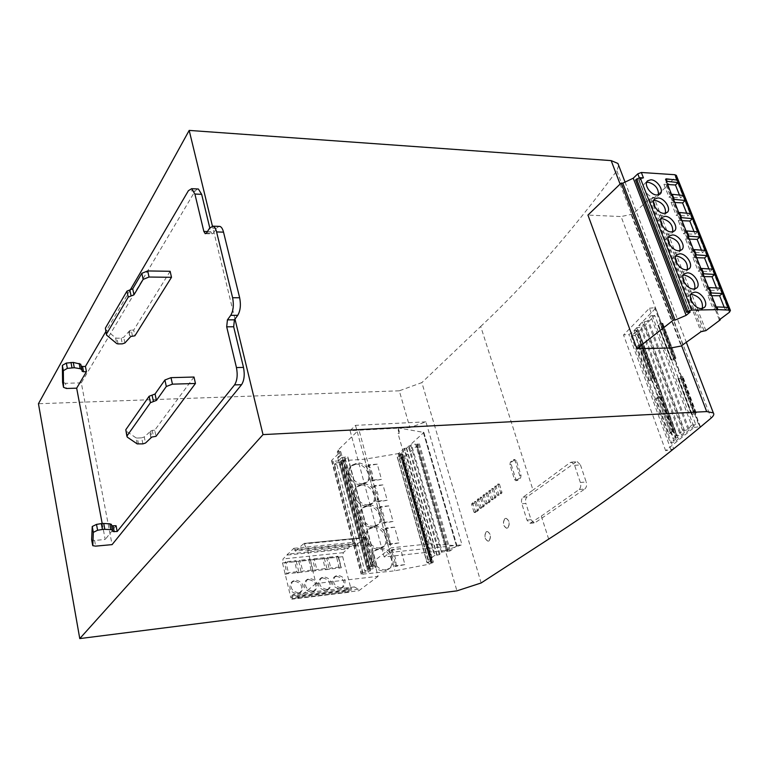 <?xml version="1.0" encoding="UTF-8"?>
<svg xmlns="http://www.w3.org/2000/svg" width="769" height="769" viewBox="0 0 769 769"><rect width="100%" height="100%" fill="white"/><g stroke="black" fill="none" stroke-linecap="round" stroke-linejoin="round"><path stroke-width="0.58" stroke-dasharray="3.85 2.88" d="M486.219 531.802L487.306 531.475C490.68 533.782 491.228 536.916 488.959 540.886L487.882 541.193C484.518 538.906 483.961 535.772 486.219 531.802M489.094 540.867C491.362 536.906 490.814 533.773 487.44 531.456L486.344 531.783C484.095 535.753 484.643 538.886 488.017 541.184L489.094 540.867M504.829 518.652L506.012 518.306C509.501 520.661 510.058 523.852 507.684 527.899L506.531 528.236C503.041 525.909 502.474 522.709 504.829 518.652M507.819 527.89C510.193 523.843 509.636 520.642 506.146 518.296L504.964 518.642C502.609 522.699 503.176 525.89 506.665 528.226L507.819 527.89M694.138 427.439L699.761 426.67L700.405 426.785L700.165 427.304L673.702 448.894L665.637 450.711L694.138 427.439L649.44 308.234L623.544 334.976L665.637 450.711M700.165 427.304L655.592 307.888L654.65 307.706L699.473 426.699M646.594 182.407L645.018 183.233C640.683 186.511 647.729 197.47 654.198 197.47L657.38 196.508L658.437 194.893M690.85 294.508L689.101 295.334C684.112 298.776 691.562 311.166 698.396 310.763L701.241 309.84L702.347 308.427M683.237 275.254L681.526 276.081C676.653 279.493 684.026 291.634 690.802 291.297L693.705 290.365L694.811 288.923M675.73 256.231L674.048 257.057C669.29 260.451 676.595 272.332 683.305 272.072L686.265 271.13L687.361 269.65M668.309 237.438L666.656 238.265C662.003 241.629 669.241 253.27 675.893 253.078L678.912 252.136L679.998 250.617M660.984 218.877L659.35 219.703C654.813 223.039 661.984 234.449 668.578 234.324L671.654 233.372L672.731 231.815M653.746 200.526L652.141 201.363C647.709 204.669 654.813 215.849 661.34 215.781L664.474 214.83L665.541 213.244M340.965 587.843C333.861 586.132 331.939 582.287 335.197 576.279L337.754 575.222C344.858 576.961 346.761 580.826 343.455 586.814L340.965 587.843M336.418 576.279L333.871 577.336C330.612 583.335 332.525 587.18 339.619 588.881L342.109 587.862C345.406 581.873 343.512 578.009 336.418 576.279M298.612 592.88C291.384 591.226 289.423 587.333 292.729 581.191L295.507 580.018C302.746 581.71 304.687 585.613 301.323 591.746L298.612 592.88M294.229 581.085L291.461 582.258C288.144 588.391 290.105 592.284 297.334 593.928L300.025 592.793C303.39 586.67 301.458 582.767 294.229 581.085M312.906 591.178C305.706 589.506 303.765 585.622 307.062 579.538L309.753 578.403C316.953 580.105 318.875 583.998 315.53 590.083L312.906 591.178M308.456 579.47L305.764 580.595C302.467 586.68 304.418 590.563 311.599 592.226L314.223 591.13C317.568 585.055 315.646 581.162 308.456 579.47M327.017 589.506C319.875 587.814 317.933 583.94 321.211 577.894L323.836 576.798C330.987 578.528 332.9 582.402 329.574 588.439L327.017 589.506M322.519 577.865L319.904 578.961C316.626 584.998 318.558 588.862 325.691 590.544L328.248 589.487C331.574 583.45 329.661 579.576 322.519 577.865M385.942 569.762C376.147 571.425 368.063 555.362 375.858 549.864L380.126 548.134C389.931 546.576 397.938 562.639 390.018 568.128L385.942 569.762M378.761 549.21L374.493 550.931C366.707 556.429 374.782 572.463 384.558 570.8L388.633 569.166C396.544 563.687 388.547 547.643 378.761 549.21M362.747 483.557C353.509 484.749 345.579 470.378 352.433 464.957L357.22 463.015C366.467 461.909 374.32 476.29 367.361 481.692L362.747 483.557M355.922 464.207L351.145 466.158C344.301 471.58 352.212 485.921 361.44 484.73L366.054 482.855C373.003 477.453 365.169 463.101 355.922 464.207M368.438 504.695C359.065 506.002 351.097 491.237 358.171 485.787L362.833 483.893C372.215 482.682 380.117 497.447 372.927 502.878L368.438 504.695M361.526 485.056L356.864 486.96C349.799 492.4 357.748 507.136 367.111 505.839L371.6 504.022C378.781 498.591 370.898 483.845 361.526 485.056M374.195 526.111C364.689 527.524 356.681 512.346 363.987 506.877L368.524 505.031C378.05 503.714 385.98 518.892 378.559 524.352L374.195 526.111M367.197 506.175L362.66 508.011C355.365 513.481 363.353 528.63 372.85 527.217L377.204 525.458C384.625 520.007 376.704 504.849 367.197 506.175M380.03 547.797C370.389 549.335 362.334 533.724 369.879 528.236L374.282 526.448C383.952 525.006 391.921 540.626 384.26 546.096L380.03 547.797M372.936 527.553L368.543 529.341C360.997 534.82 369.033 550.402 378.665 548.864L382.885 547.163C390.546 541.703 382.587 526.111 372.936 527.553M671.798 360.209L673.634 359.825L660.629 325.277L658.802 325.643L671.798 360.209L657.918 325.239L670.914 359.834L671.414 359.777L678.421 378.444L680.315 376.733L693.811 412.578L691.869 414.212L695.762 424.575L674.394 442.185L670.674 432.063L668.847 433.591L656.063 398.698L657.831 397.092L651.132 378.838L649.382 380.482L637.001 346.694L638.693 344.993L635.194 335.447L654.746 315.434L658.408 325.181L660.215 323.374L673.269 358.037L671.414 359.777M673.269 358.037L675.913 357.979L662.657 323.97L661.984 324.633L675.009 359.19L673.634 359.825M660.215 323.374L662.196 323.172L662.657 323.97M398.438 453.893L399.909 453.864L429.948 560.072L428.448 560.188L398.255 453.729L404.042 448.577L434.485 555.583L428.448 560.188M406.301 448.192L404.648 448.365L435.11 555.372L436.802 555.131L406.301 448.192L408.704 447.837L411.473 444.684L415.606 444.136L446.51 551.306L442.29 551.998L411.473 444.684M410.723 445.011L441.502 552.315L439.272 554.699L436.802 555.131M678.287 378.694L680.652 378.463L682.959 376.656L696.233 412.972L691.706 414.578L677.922 378.502L678.421 378.444M651.564 378.559L652.612 378.213L640.164 344.349L639.116 344.704L651.564 378.559L650.641 378.896L638.693 344.993M429.371 543.856L456.949 545.702L450.355 550.806L447.673 551.383L416.769 444.232L419.374 443.8L403.744 457.536L399.438 459.006L403.485 456.805L402.12 456.978L431.976 562.427L433.37 562.206L429.121 564.215L394.939 570.8L361.247 574.308L362.872 572.694L368.245 572.088L339.783 464.159L334.515 464.505L336.303 462.803L364.785 571.223L367.361 569.243L372.379 568.925L343.628 460.516L338.687 460.525L341.859 457.488L371.139 566.33L366.525 566.849L391.075 547.845L358.931 429.804L397.583 427.795L399.178 433.408L398.025 433.466L429.371 543.856L391.075 547.845M635.194 335.447L631.118 335.89L638.357 330.036L636.328 330.228L675.941 437.821L678.018 437.551L670.232 442.781L674.394 442.185M684.497 430.409L644.114 321.769L684.497 430.409L682.67 430.659L679.575 433.235L684.372 432.562L681.382 435.033L676.595 435.706L673.548 438.234L675.355 437.984L635.752 330.382L633.992 330.574L636.78 327.69L641.461 327.19L644.201 324.383L639.5 324.883L642.336 321.961L644.114 321.769M481.134 582.969L421.864 382.597L399.294 390.806L409.887 427.554L425.911 421.835L461.996 544.798L445.27 550.373L456.93 590.852M548.672 539.107L541.318 516.086L529.966 523.314L526.967 520.104L521.834 503.791C521.103 500.84 521.507 498.639 523.064 497.187L533.004 490.074L480.712 326.46L421.864 382.597M475.78 512.356L472.964 504.301L475.694 501.532L476.194 501.878L478.52 509.607L478.376 510.443L475.78 512.356L473.964 512.125L471.647 504.416L471.791 503.589L474.521 501.599L477.203 509.722L477.059 510.558L474.463 512.481M481.481 508.146L478.626 500.052L481.394 497.255L481.903 497.601L484.259 505.368L484.114 506.204L481.481 508.146L479.645 507.915L477.309 500.167L477.453 499.331L480.221 497.312L482.932 505.483L482.788 506.329L480.154 508.271M487.258 503.887L484.374 495.745L484.518 494.9L487.171 492.91L487.69 493.256L490.074 501.071L489.93 501.917L487.258 503.887L485.412 503.647L483.047 495.861L483.192 495.015L486.008 492.967L488.748 501.186L488.594 502.032L485.931 504.003M493.121 499.562L490.199 491.381L490.343 490.526L493.035 488.507L493.554 488.853L495.976 496.707L495.822 497.562L493.121 499.562L491.266 499.321L488.863 491.487L489.017 490.641L491.862 488.565L494.64 496.822L494.486 497.678L491.785 499.677M499.052 495.178L496.101 486.95L496.245 486.095L498.975 484.047L499.504 484.393L501.955 492.295L501.801 493.15L499.052 495.178L497.187 494.938L494.755 487.065L494.909 486.2L497.803 484.105L500.609 492.4L500.456 493.265L497.716 495.294M517.537 480.404L515.884 479.337L511.241 464.611L511.712 461.977L514.721 459.679L516.374 460.698L521.065 475.492L520.575 478.155L517.537 480.404L515.653 480.663L514.528 479.443L509.885 464.707L510.366 462.073L513.913 459.602L515.019 460.794L519.709 475.598L519.219 478.26L516.182 480.51M541.318 516.086L579.153 489.507C580.778 487.959 581.172 485.604 580.335 482.461L574.606 465.332L571.627 462.131L570.165 462.563L533.004 490.074M480.712 326.46C526.14 283.886 571.511 231.998 616.815 170.785L618.67 165.431M670.626 348.021L621.073 216.56L587.949 215.07M234.978 319.077L212.407 226.076M206.553 232.949L213.407 233.161L216.522 228.306L218.819 226.365M197.431 188.963L195.115 191.02L81.293 382.856L112.082 544.625M213.407 233.161L212.09 233.901L210.677 231.632L209.774 227.884M307.831 550.681L369.591 544.394L378.098 576.317L315.963 583.517L307.831 550.681L303.928 543.472L365.486 537.406L356.239 544.942L354.692 542.222L343.272 552.671L342.695 556.698L350.645 587.564L346.521 588.054L347.29 591.063L290.865 597.869L282.502 562.889L283.069 558.938L293.777 548.326L295.248 551.123L303.928 543.472M445.27 550.373L384.144 556.958L350.097 430.669L409.887 427.554M399.294 390.806L38.45 403.735M425.911 421.835L355.509 425.353L350.097 430.669M384.144 556.958L390.027 552.43L461.996 544.798M355.509 425.353L390.027 552.43M523.064 497.187L527.13 496.832L575.77 462.159L570.165 462.563M527.13 496.832C525.573 498.283 525.169 500.484 525.9 503.426L521.834 503.791M526.967 520.104L531.043 519.7L525.9 503.426M531.043 519.7L534.051 522.91L535.291 522.564L531.206 522.968M579.153 489.507L584.776 489.026L535.291 522.564M574.606 465.332L580.451 464.899L577.336 461.717L575.77 462.159M580.451 464.899L586.189 481.98L580.335 482.461M584.776 489.026C586.545 487.459 587.016 485.114 586.189 481.98M655.409 308.513L631.368 333.313L628.84 334.4L623.544 334.976M649.44 308.234L654.65 307.706M703.981 330.651L652.247 197.825L650.978 198.988L649.411 198.902L632.993 214.032L621.073 216.56M652.247 197.825L654.131 197.931L667.242 185.887L666.3 185.829L675.499 177.379L676.46 175.659M102.181 523.458L105.209 539.492L94.587 540.444L95.644 546.134M81.293 382.856L65.461 383.308L66.422 388.48M62.597 382.347L65.461 383.308M82.12 371.196L80.832 364.468M130.24 289.942L105.834 331.593M378.098 576.317L358.854 590.727L358.46 589.217L354.326 586.92L351.606 588.843L350.645 587.564M369.591 544.394L365.486 537.406M291.778 596.581L291.845 595.6L348.328 588.833L348.261 589.785L291.778 596.581L292.595 598.686L291.778 599.195L290.865 597.869M315.963 583.517L297.872 598.119L297.497 596.561L293.595 594.168L291.845 595.6M297.872 598.119L358.854 590.727M338.014 450.125L339.494 455.7L337.678 457.44L338.745 457.372L337.274 451.816L339.081 450.057L338.014 450.125L358.931 429.804M397.583 427.795L423.882 432.428L456.949 545.702M337.274 451.816L340.734 451.605L331.814 460.218L331.593 460.919L333.188 461.265L364.631 459.228L399.063 453.45L402.225 452.172L423.882 432.428M337.678 457.44L366.525 566.849M341.859 457.488L347.511 456.824L376.56 565.734L370.764 566.618M376.56 565.734L347.78 457.036L343.628 460.516M344.416 460.237L373.196 568.656L376.82 565.888M373.196 568.656L372.379 568.925M336.303 462.803L341.571 462.467L370.168 570.617L364.785 571.223M370.168 570.617L341.571 462.467M341.84 462.669L340.561 463.88L369.053 571.809L370.427 570.761M369.053 571.809L368.245 572.088M431.976 562.427L431.332 562.6L401.495 457.151L400.889 457.19L430.717 562.668L431.332 562.6M430.717 562.668L400.812 457.19L397.237 457.055L401.12 454.556L431.13 560.543L427.189 562.62L397.381 456.853M397.448 457.122L427.228 562.831L430.63 562.677M429.948 560.072L431.995 559.774L431.13 560.543M435.11 555.372L434.485 555.583M441.502 552.315L442.29 551.998M446.51 551.306L415.702 444.126L416.49 444.078L447.414 551.2L446.606 551.286M399.178 433.408L398.025 433.466M649.411 198.902L700.992 331.708M667.242 185.887L720.072 319.289M705.894 330.632L654.131 197.931M719.323 319.846L666.3 185.829M665.579 179.321L677.287 180.081M689.851 311.887L638.866 180.244L643.442 177.899M170.141 271.284L133.691 330.093L134.892 335.813M193.999 377.031L154.723 430.236L156.001 436.321M116.09 525.736L112.553 530.197M112.534 530.235L105.209 539.492M111.438 524.496L112.764 531.437M91.674 539.886L94.587 540.444M354.326 586.92L293.595 594.168M348.328 588.833L347.482 589.342L346.521 588.054M358.46 589.217L297.497 596.561M356.239 544.942L295.248 551.123M347.742 547.932L287.25 554.122M293.777 548.326L354.692 542.222M287.471 555.026L347.973 548.816M285.155 573.982L341.33 567.772L338.562 556.967L341.061 567.983L339.139 568.195L336.678 557.333L326.767 558.381L329.209 569.291L325.325 569.723L322.893 558.794L312.858 559.851L315.28 570.838L311.349 571.271L308.936 560.265L298.785 561.341L301.179 572.396L297.199 572.838L294.815 561.764L284.549 562.85L286.914 573.972L284.905 574.193M286.914 573.972L288.423 572.674L298.737 571.54L297.199 572.838M362.872 572.694L334.515 464.505M367.361 569.243L338.687 460.525M371.139 566.33L340.734 451.605M364.631 459.228L394.939 570.8M388.951 543.596L389.258 544.731L398.948 542.914L394.603 527.121L384.952 528.899L385.259 530.024C387.999 534.244 389.229 538.771 388.951 543.596L390.162 542.645L390.469 543.789L398.948 542.914M383.106 522.103L383.404 523.218L393.055 521.459L388.758 505.867L379.155 507.588L379.453 508.703C382.174 512.875 383.395 517.345 383.106 522.103L384.298 521.122L384.596 522.247L393.055 521.459M377.329 500.879L377.627 501.984L387.22 500.283L382.991 484.883L373.426 486.546L373.724 487.642C376.426 491.776 377.627 496.188 377.329 500.879L378.502 499.869L378.809 500.984L387.22 500.283M371.629 479.923L371.927 481.01L381.472 479.366L377.291 464.159L367.774 465.764L368.072 466.85C370.745 470.936 371.936 475.29 371.629 479.923L372.782 478.895L373.08 479.981L381.472 479.366M394.872 565.359L395.189 566.513L404.927 564.638L400.524 548.653L390.825 550.479L391.133 551.613C393.901 555.891 395.151 560.476 394.872 565.359L396.102 564.446L396.41 565.6L404.927 564.638M339.494 455.7L340.561 455.633L338.745 457.372M340.561 455.633L339.081 450.057M428.275 560.063L398.255 453.729M440.012 554.161L409.406 447.222M677.922 378.502L691.36 414.28L691.869 414.212M693.811 412.578L696.464 412.444M695.532 412.347L682.026 376.522L680.315 376.733M682.026 376.522L682.959 376.656M695.762 424.575L691.514 425.17L650.584 315.867L654.746 315.434M658.408 325.181L657.918 325.239M675.009 359.19L675.701 358.556M660.629 325.277L661.984 324.633M658.283 325.45L658.802 325.643M644.48 321.836L647.508 320.99L650.584 315.867M635.752 330.382L636.328 330.228M631.118 335.89L670.232 442.781M670.674 432.063L673.615 431.39L673.173 432.313L668.847 433.591M670.174 432.13L657.341 397.15L657.831 397.092M651.132 378.838L650.641 378.896M638.654 346.511L641.202 345.425L653.631 379.204L651.045 380.271L638.654 346.511L637.001 346.694M638.212 345.041L639.116 344.704M640.164 344.349L641.567 344.358L654.275 378.598L641.567 344.358M641.827 344.8L641.202 345.425M649.382 380.482L651.045 380.271M653.631 379.204L654.275 378.598M654.025 378.194L652.612 378.213M656.063 398.698L660.331 397.419L661.109 396.525L658.264 396.814L671.116 431.793M657.341 397.15L658.264 396.814M675.941 437.821L675.355 437.984M691.514 425.17L687.995 429.573L684.862 430.438M650.978 198.988L702.587 331.689M671.721 194.797L669.04 197.229L663.926 184.281L666.579 181.83M678.931 213.003L676.211 215.397L671.039 202.295L673.731 199.873M686.227 231.421L683.478 233.776L678.239 220.52L680.959 218.136M693.619 250.06L690.831 252.386L685.525 238.967L688.284 236.621M701.088 268.929L698.271 271.217L692.907 257.634L695.695 255.327M708.662 288.029L705.798 290.278L700.367 276.532L703.202 274.254M716.324 307.369L713.43 309.58L707.922 295.661L710.796 293.422M638.866 180.244L689.735 311.897M635.55 180.052L638.539 179.706M683.276 195.451L680.575 197.864L669.04 197.229M679.46 195.057L680.575 197.864M663.926 184.281L667.636 184.512M728.041 307.379L725.119 309.58L713.43 309.58M724.187 307.216L725.119 309.58M707.922 295.661L711.69 295.69M720.351 288.154L717.477 290.394L705.798 290.278M716.497 287.952L717.477 290.394M700.367 276.532L704.125 276.59M712.757 269.16L709.912 271.438L698.271 271.217M708.912 268.929L709.912 271.438M692.907 257.634L696.656 257.73M705.25 250.406L702.453 252.713L690.831 252.386M701.415 250.127L702.453 252.713M685.525 238.967L689.274 239.101M697.839 231.863L695.07 234.218L683.478 233.776M694.003 231.546L695.07 234.218M678.239 220.52L681.968 220.684M690.514 213.551L687.784 215.935L676.211 215.397M686.688 213.196L687.784 215.935M671.039 202.295L674.759 202.487M132.422 335.842L131.22 330.112L133.691 330.093M131.22 330.112L129.596 330.757L130.788 336.476M105.372 329.286L115.59 337.889L116.917 338.216L121.166 338.168L123.703 337.293L129.596 330.757M154.723 430.236L152.185 430.352L149.82 431.918L151.08 438.013M150.935 438.176L149.82 431.918M149.667 432.091L144.274 436.955L145.524 443.021M142.89 443.886L141.64 437.83L144.274 436.955M141.64 437.83L137.305 438.051L138.545 444.117M137.19 443.896L135.95 437.821L137.305 438.051M135.95 437.821L126.01 430.938L127.25 437.1M347.29 591.063L348.251 592.351L349.116 591.832L348.261 589.785M355.855 543.452L294.873 549.585M294.229 550.162L355.163 544.01M329.209 569.291L330.795 568.012L340.744 566.916L339.139 568.195M315.28 570.838L316.838 569.541L326.902 568.435L325.325 569.723M301.179 572.396L302.717 571.098L312.906 569.973L311.349 571.271M326.902 568.435L324.201 557.698L322.893 558.794M326.767 558.381L328.084 557.294L330.795 568.012M336.678 557.333L338.004 556.247L328.084 557.294M340.744 566.916L338.004 556.247M284.549 562.85L285.799 561.745L288.423 572.674M294.815 561.764L296.084 560.659L285.799 561.745M298.737 571.54L296.084 560.659M298.785 561.341L300.064 560.245L302.717 571.098M308.936 560.265L310.224 559.169L300.064 560.245M312.906 569.973L310.224 559.169M312.858 559.851L314.156 558.755L316.838 569.541M324.201 557.698L314.156 558.755M342.628 457.709L371.533 566.743M368.755 568.877L340.042 460.17M389.258 544.731L390.469 543.789M385.259 530.024L386.451 529.053L388.691 533.773L390.162 542.645M384.952 528.899L386.153 527.928L386.451 529.053M394.603 527.121L386.153 527.928M383.404 523.218L384.596 522.247M379.453 508.703L380.636 507.703L382.481 511.414L383.914 516.268L384.298 521.122M379.155 507.588L380.338 506.598L380.636 507.703M388.758 505.867L380.338 506.598M377.627 501.984L378.809 500.984M373.724 487.642L374.897 486.623L376.723 490.295L378.137 495.082L378.502 499.869M373.426 486.546L374.59 485.527L374.897 486.623M382.991 484.883L374.59 485.527M371.927 481.01L373.08 479.981M368.072 466.85L369.216 465.803L371.033 469.436L372.427 474.165L372.782 478.895M367.774 465.764L368.928 464.716L369.216 465.803M377.291 464.159L368.928 464.716M395.189 566.513L396.41 565.6M391.133 551.613L392.344 550.681L394.228 554.468L395.689 559.447L396.102 564.446M390.825 550.479L392.036 549.537L392.344 550.681M400.524 548.653L392.036 549.537M404.042 448.577L404.648 448.365M401.12 454.556L401.927 453.652L399.909 453.864M401.495 457.151L402.12 456.978M340.561 463.88L339.783 464.159M688.899 428.823L648.344 320.135M637.405 331.362L676.951 438.695M292.595 598.686L349.116 591.832M344.214 457.603L373.157 566.561M370.379 568.695L341.628 460.073M373.849 566.032L344.868 456.988M340.984 460.679L369.687 569.223M682.67 430.659L642.336 321.961M633.992 330.574L673.548 438.234M679.575 433.235L639.5 324.883M636.78 327.69L676.595 435.706M684.372 432.562L644.201 324.383M641.461 327.19L681.382 435.033M661.917 323.191L674.98 357.835M437.167 555.228L406.666 448.346M616.815 170.785L711.094 418.096M620.093 184.089L681.68 345.877M471.647 504.416L472.964 504.301M475.271 512L473.964 512.125M478.376 510.443L477.059 510.558M478.52 509.607L477.203 509.722M476.194 501.878L474.877 501.994M475.694 501.532L474.367 501.648M473.108 503.474L471.791 503.589M477.309 500.167L478.626 500.052M480.971 507.79L479.645 507.915M484.114 506.204L482.788 506.329M484.259 505.368L482.932 505.483M481.903 497.601L480.577 497.716M481.394 497.255L480.067 497.36M478.779 499.216L477.453 499.331M483.047 495.861L484.374 495.745M486.739 503.532L485.412 503.647M489.93 501.917L488.594 502.032M490.074 501.071L488.748 501.186M487.69 493.256L486.364 493.371M487.171 492.91L485.845 493.025M484.518 494.9L483.192 495.015M488.863 491.487L490.199 491.381M492.593 499.206L491.266 499.321M495.822 497.562L494.486 497.678M495.976 496.707L494.64 496.822M493.554 488.853L492.227 488.969M493.035 488.507L491.699 488.613M490.343 490.526L489.017 490.641M494.755 487.065L496.101 486.95M498.523 494.823L497.187 494.938M501.801 493.15L500.456 493.265M501.955 492.295L500.609 492.4M499.504 484.393L498.168 484.499M498.975 484.047L497.639 484.153M496.245 486.095L494.909 486.2M509.885 464.707L511.241 464.611M515.884 479.337L514.528 479.443M520.575 478.155L519.219 478.26M521.065 475.492L519.709 475.598M516.374 460.698L515.019 460.794M514.721 459.679L513.365 459.766M511.712 461.977L510.366 462.073M671.049 449.923L628.84 334.4M631.253 214.839L681.151 346.012M207.447 231.536L210.677 231.632M195.115 191.02L188.395 190.702M366.227 537.771L304.639 543.846M398.294 428.15L399.89 433.754M456.315 545.509L423.238 432.13M631.368 333.313L673.702 448.894M682.997 345.233L632.993 214.032M675.499 177.379L729.425 312.272M639.299 177.745L639.895 179.264M216.522 228.306L209.639 228.085M347.799 589.237L351.923 588.746M343.272 552.671L283.069 558.938M338.6 557.131L342.695 556.698M282.502 562.889L338.562 556.967M331.814 460.218L361.517 573.741M362.843 574.472L333.188 461.265M399.438 459.006L429.121 564.215M399.063 453.45L400.582 458.814M423.565 433.226L456.575 546.365M450.355 550.806L419.374 443.8M403.744 457.536L402.225 452.172M657.726 398.477L670.53 433.36M152.185 430.352L153.464 436.446M348.568 592.245L292.085 599.099M402.6 457.728L432.418 562.995M449.298 551.19L418.355 444.203M401.803 453.95L431.861 560.024M439.272 554.699L408.704 447.837M696.233 412.972L682.737 377.214M660.331 397.419L673.173 432.313M106.785 335.342L105.613 329.555M115.59 337.889L116.753 343.599M118.09 343.916L116.917 338.216M121.166 338.168L122.329 343.858M124.886 342.984L123.703 337.293M128.808 331.977L129.999 337.697M150.503 430.986L151.772 437.08M403.398 457.026L433.274 562.379M448.077 551.402L417.163 444.376M400.697 453.643L430.755 559.851M695.512 413.578L682.045 377.839M687.995 429.573L647.508 320.99M678.806 378.848L692.235 414.587M638.212 330.535L677.825 437.965M672.193 431.447L659.331 396.468M660.994 396.833L673.846 431.745M128.952 331.795L130.144 337.514M694.099 414.193L680.652 378.463M673.615 431.39L660.744 396.439M647.517 180.878L645.018 183.233M691.956 293.066L689.101 295.334M684.333 273.783L681.526 276.081M676.816 254.722L674.048 257.057M669.386 235.9L666.656 238.265M662.051 217.3L659.35 219.703M654.707 199.008L652.141 201.363M333.871 577.336L335.197 576.279M291.461 582.258L292.729 581.191M305.764 580.595L307.062 579.538M319.904 578.961L321.211 577.894M374.493 550.931L375.858 549.864M351.145 466.158L352.433 464.957M356.864 486.96L358.171 485.787M362.66 508.011L363.987 506.877M368.543 529.341L369.879 528.236M671.289 359.892L658.293 325.306M678.277 378.829L691.706 414.578M416.769 444.328L447.673 551.383M686.457 342.638L625.053 182.109M529.966 523.314L534.051 522.91M475.627 512.404L474.31 512.519M475.838 501.484L474.521 501.599M481.327 508.194L480 508.319M481.548 497.207L480.221 497.312M487.104 503.935L485.777 504.051M487.335 492.862L486.008 492.967M492.958 499.61L491.622 499.725M493.198 488.459L491.862 488.565M498.898 495.226L497.553 495.342M499.148 483.999L497.803 484.105M517.008 480.558L515.653 480.663M515.268 459.506L513.913 459.602M571.627 462.131L577.336 461.717M205.669 233.709L212.09 233.901M399.198 433.437L397.602 427.824M700.405 426.785L655.592 307.888M92.799 545.702L91.742 540.001M62.674 382.501L63.635 387.682M347.482 589.342L351.606 588.843M365.736 537.32L304.168 543.385M660.052 194.067L657.38 196.508M704.01 307.706L701.241 309.84M696.551 288.106L693.705 290.365M689.072 268.833L686.265 271.13M681.69 249.8L678.912 252.136M674.384 230.998L671.654 233.372M667.175 212.417L664.474 214.83M639.01 179.821L690.206 311.964M348.251 592.351L291.778 599.195M342.109 587.862L343.455 586.814M300.025 592.793L301.323 591.746M314.223 591.13L315.53 590.083M328.248 589.487L329.574 588.439M331.593 460.919L361.247 574.308M388.633 569.166L390.018 568.128M366.054 482.855L367.361 481.692M371.6 504.022L372.927 502.878M377.204 525.458L378.559 524.352M382.885 547.163L384.26 546.096M347.828 456.892L376.877 565.763M341.888 462.534L370.485 570.646M397.237 457.055L427.026 562.793M678.296 378.559L691.735 414.318M675.913 357.979L662.849 323.365M401.927 453.652L431.995 559.774M671.27 360.171L658.283 325.604M106.382 334.342L106.535 335.082M127 436.879L126.875 436.234M403.485 456.805L433.37 562.206M678.018 437.551L638.357 330.036M654.39 378.281L641.932 344.464M661.109 396.525L673.98 431.457M416.779 444.136L447.702 551.238"/><path stroke-width="1.15" d="M658.437 194.893C658.639 188.511 655.246 184.3 648.267 182.253L646.594 182.407M656.861 195.028C650.382 195.018 643.317 184.041 647.642 180.763L650.891 179.783C657.37 179.85 664.397 190.779 660.052 194.067L656.861 195.028M702.347 308.427C703.145 301.265 699.694 296.594 692.013 294.392L690.85 294.508M701.28 308.532C694.426 308.936 686.957 296.507 691.956 293.066L694.859 292.133C701.713 291.797 709.133 304.168 704.116 307.619L701.28 308.532M694.811 288.923C695.493 281.896 692.062 277.301 684.497 275.129L683.237 275.254M693.648 289.029C686.861 289.355 679.46 277.196 684.333 273.783L687.313 272.832C694.09 272.572 701.443 284.674 696.551 288.106L693.648 289.029M687.361 269.65C687.947 262.758 684.516 258.24 677.076 256.106L675.73 256.231M686.111 269.765C679.392 270.025 672.058 258.115 676.816 254.722L679.854 253.77C686.563 253.578 693.859 265.43 689.072 268.833L686.111 269.765M679.998 250.617C680.488 243.86 677.066 239.419 669.741 237.304L668.309 237.438M678.662 250.742C672.01 250.925 664.743 239.255 669.386 235.9L672.481 234.939C679.133 234.814 686.352 246.426 681.69 249.8L678.662 250.742M672.731 231.815C673.115 225.182 669.703 220.828 662.494 218.732L660.984 218.877M671.308 231.94C664.714 232.065 657.514 220.636 662.051 217.3L665.195 216.329C671.789 216.272 678.95 227.653 674.384 230.998L671.308 231.94M665.541 213.244C665.839 206.736 662.436 202.458 655.332 200.392L653.746 200.526M664.041 213.378C657.505 213.426 650.372 202.228 654.804 198.921L658.004 197.95C664.541 197.95 671.625 209.101 667.175 212.417L664.041 213.378M241.562 384.683L112.082 544.625L95.644 546.134L92.799 545.702L93.328 532.35L97.596 530.254L103.507 529.274L110.88 529.61L112.447 530.091L112.812 531.542L111.707 525.756L116.09 525.736L117.196 531.514L234.545 384.904L241.562 384.683C244.234 380.472 244.878 374.714 243.494 367.399L233.67 326.767L234.42 319.827L227.432 319.856L226.692 326.815L236.448 367.563C237.832 374.897 237.198 380.684 234.545 384.904M97.596 530.254L96.5 524.4L102.402 523.429L109.775 523.795L110.88 529.61M548.672 539.107L481.134 582.969L456.93 590.852L79.765 638.587L263.017 434.61L706.682 411.578L713.324 412.876C714.401 414.135 713.661 415.875 711.094 418.096C655.005 465.38 600.868 505.714 548.672 539.107M618.67 165.431L617.92 163.461L611.163 160.606L620.093 184.089M676.46 175.659L674.98 174.726L641.336 172.477L637.789 173.852L633.233 178.216L622.803 183.176L621.15 183.08L587.949 215.07L636.876 348.674L670.626 348.021L681.151 346.012L700.992 331.708L705.894 330.632L720.284 319.846L719.323 319.846L729.425 312.272L730.425 310.455L729.291 310.09L677.287 180.081L666.117 178.831L667.108 181.34L678.114 182.551L683.276 195.451L672.25 194.317L674.269 199.392L685.294 200.498L690.514 213.551L679.469 212.523L681.507 217.656L692.552 218.656L697.839 231.863L686.775 230.95L688.841 236.15L699.905 237.035L705.25 250.406L694.176 249.598L696.262 254.856L707.345 255.635L712.757 269.16L701.655 268.477L703.77 273.802L714.872 274.456L720.351 288.154L709.239 287.577L711.373 292.97L722.495 293.508L728.041 307.379L716.9 306.927L717.986 309.647L729.291 310.09M212.407 226.076L189.184 130.413L611.163 160.606M263.017 434.61L234.978 319.077L234.42 319.827M79.765 638.587L38.45 403.735L189.184 130.413M209.774 227.884L201.661 194.346L198.383 189.011L197.431 188.963M636.876 348.674L673.375 320.106L675.057 320.096L686.131 315.357L690.206 311.964L686.65 312.349L687.794 311.455L691.533 310.109L717.986 309.647M673.375 320.106L621.15 183.08M218.819 226.365L219.915 226.403C221.472 226.961 222.683 228.874 223.529 232.151L239.659 297.766C241.043 304.947 240.399 310.801 237.746 315.319L234.978 319.077M130.24 289.942L188.395 190.702L191.635 188.684L194.893 194.028L203.843 231.421L205.246 233.699L206.553 232.949L209.639 228.085L212.994 226.173C214.551 226.73 215.743 228.643 216.589 231.93L223.529 232.151M112.812 531.542L117.196 531.514M74.276 367.717L80.178 368.707L81.841 369.735L80.716 364.189L73.276 362.43L74.276 367.717L67.345 368.37L63.337 370.677L63.51 387.307L66.422 388.48L76.669 388.172L102.181 523.458M73.276 362.43L66.355 363.064L62.356 365.371L62.597 382.347M81.11 365.948L82.562 366.505L83.561 371.754L86.426 371.687L85.417 366.438L82.562 366.505M105.834 331.593L85.417 366.438M720.072 319.289L720.284 319.846M641.336 172.477L643.442 177.899L640.144 177.687L636.588 179.062L687.794 311.455M717.4 310.099L665.579 179.321L666.117 178.831M633.233 178.216L686.131 315.357M622.803 183.176L675.057 320.096M716.9 306.927L716.324 307.369M239.659 297.766L232.613 297.728C233.987 304.937 233.353 310.811 230.729 315.338L227.432 319.856M232.613 297.728L216.589 231.93M171.497 277.311L170.141 271.284L147.706 270.948L149.032 277.032L171.497 277.311L134.892 335.813L130.788 336.476L124.886 342.984L122.329 343.858L118.09 343.916L116.753 343.599L106.535 335.082L106.545 333.948L128.231 297.113L131.105 295.959L129.836 289.961L126.972 291.115L105.372 328.152L106.382 334.342M152.079 395.141L155.059 394.007L164.912 379.992L171.016 377.656L193.999 377.031L195.451 383.471L156.001 436.321L151.772 437.08L145.524 443.021L142.89 443.886L137.19 443.896L127.25 437.1L127.048 435.888L150.445 402.677L153.435 401.553L152.079 395.141L149.099 396.275L150.445 402.677M76.669 388.172L86.426 371.687M112.553 530.302L111.438 524.496L109.775 523.795M96.5 524.4L92.242 526.505L93.328 532.35M92.693 545.413L91.636 539.713L92.242 526.505M83.561 371.754L82.177 371.34L81.841 369.735M666.579 181.83L667.108 181.34M672.25 194.317L671.721 194.797M673.731 199.873L674.269 199.392M680.959 218.136L681.507 217.656M679.469 212.523L678.931 213.003M688.284 236.621L688.841 236.15M686.775 230.95L686.227 231.421M695.695 255.327L696.262 254.856M694.176 249.598L693.619 250.06M703.202 274.254L703.77 273.802M701.655 268.477L701.088 268.929M710.796 293.422L711.373 292.97M709.239 287.577L708.662 288.029M686.65 312.349L635.55 180.052L636.588 179.062M678.114 182.551L675.442 184.993L679.46 195.057M667.636 184.512L675.442 184.993M722.495 293.508L719.601 295.738L724.187 307.216M711.69 295.69L719.601 295.738M714.872 274.456L712.027 276.725L716.497 287.952M704.125 276.59L712.027 276.725M707.345 255.635L704.529 257.932L708.912 268.929M696.656 257.73L704.529 257.932M699.905 237.035L697.127 239.37L701.415 250.127M689.274 239.101L697.127 239.37M692.552 218.656L689.812 221.03L694.003 231.546M681.968 220.684L689.812 221.03M685.294 200.498L682.584 202.901L686.688 213.196M674.759 202.487L682.584 202.901M129.836 289.961L132.72 288.808L133.989 294.806L143.14 279.397L149.032 277.032M133.989 294.806L131.105 295.959M132.72 288.808L141.832 273.312L147.706 270.948M127.048 435.888L125.808 429.717L126.875 436.234M125.808 429.717L149.099 396.275M153.435 401.553L156.424 400.418L166.315 386.49L172.439 384.164L195.451 383.471M101.325 523.574L102.431 529.418M681.68 345.877L706.682 411.578M203.843 231.421L207.447 231.536M233.67 326.767L226.692 326.815M243.494 367.399L236.448 367.563M194.893 194.028L201.661 194.346M640.144 177.687L691.533 310.109M677.114 180.061L674.98 174.726M637.789 173.852L639.299 177.745M230.729 315.338L237.746 315.319M114.235 531.764L113.13 525.986M104.815 529.255L103.709 523.41M63.51 387.307L62.558 382.116M63.337 370.677L62.356 365.371M67.345 368.37L66.355 363.064M71.978 367.726L70.979 362.43M80.178 368.707L79.169 363.429M141.832 273.312L143.14 279.397M128.231 297.113L126.972 291.115M105.372 328.152L106.545 333.948M172.439 384.164L171.016 377.656M164.912 379.992L166.315 386.49M156.424 400.418L155.059 394.007M713.324 412.876L686.457 342.638M625.053 182.109L617.92 163.461M191.635 188.684L198.383 189.011M212.994 226.173L219.915 226.403M112.447 530.091L111.332 524.285M80.716 364.189L81.725 369.456M676.297 175.265L730.425 310.455M81.168 366.082L82.177 371.34"/></g></svg>
